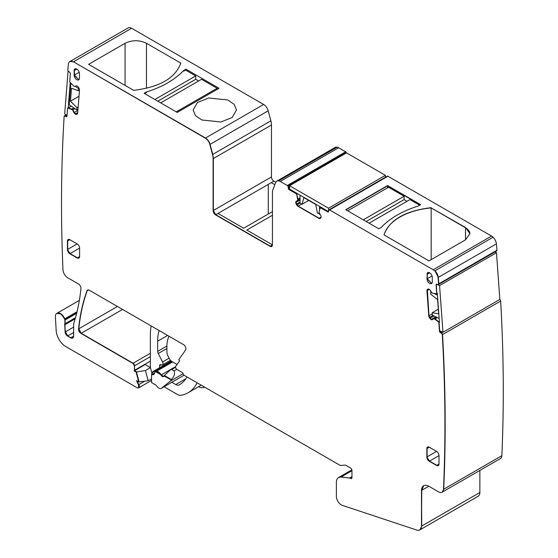 <?xml version="1.0" encoding="UTF-8"?>
<svg xmlns="http://www.w3.org/2000/svg" width="558" height="558" viewBox="0 0 558 558"><rect width="100%" height="100%" fill="white"/><g stroke="black" fill="none" stroke-linecap="round" stroke-linejoin="round"><path stroke-width="0.84" d="M164.087 375.764L164.373 375.485L171.341 379.51A4.129 2.385 60 0 1 170.678 380.933L171.341 379.51L171.083 379.803L164.017 375.973A2.581 1.493 -120 0 1 163.564 376.573A2.581 1.493 -120 0 1 160.976 375.067A5.503 3.174 -120 0 0 155.459 371.858A5.503 3.174 -120 0 0 154.524 373.051A240.728 138.984 -120 0 1 154.238 373.846A3.439 1.988 -120 0 1 153.659 374.578A3.439 1.988 -120 0 1 151.943 374.411L151.574 374.195L151.574 382.621L155.766 385.041A2.065 1.193 -120 0 1 156.7 385.962A4.813 2.783 -120 0 0 161.276 388.361A4.813 2.783 -120 0 0 161.478 388.222L170.434 381.072A4.129 2.385 -120 0 0 171.083 379.803M174.033 370.875C175.184 373.686 174.291 376.559 171.341 379.51L164.373 375.485L170.518 369.745L171.697 369.529L174.033 370.875L176.74 369.312M161.395 388.284A4.813 2.783 60 0 0 161.52 388.222L184.077 375.199L161.722 388.082A4.813 2.783 60 0 1 161.52 388.222L170.434 381.072M175.603 366.627L161.22 374.927L163.682 376.49A2.581 1.493 60 0 1 161.22 374.927L155.703 371.719A5.503 3.174 60 0 1 161.22 374.927L160.976 375.067M151.574 374.195L153.778 374.502A3.439 1.988 60 0 1 152.188 374.265L151.943 374.411M154.594 372.877L152.188 374.265L151.678 373.972L152.285 372.66L171.766 361.417M153.352 372.046C153.143 371.251 152.787 371.454 152.285 372.66M198.39 386.792A17.193 9.925 -120 0 0 204.751 387.203M88.499 289.923L87.25 290.641L87.711 289.993A3.439 1.988 -120 0 0 87.25 290.641A240.728 138.984 -120 0 0 78.797 328.781A3.439 1.988 -120 0 0 81.217 333.293L133.097 363.244A2.065 1.193 60 0 1 134.555 365.769L150.36 356.646M150.36 361.138L134.555 370.268L134.555 365.769A2.065 1.193 60 0 0 133.097 363.244L150.36 353.277M151.574 378.917L148.191 380.779L139.123 381.895L136.466 371.928L134.311 370.407L134.555 365.769L134.555 370.268A20.632 11.913 -120 0 0 134.562 370.826L145.136 364.5L150.416 367.548L145.457 370.547L136.075 371.984L138.733 381.944L136.557 380.689A20.632 11.913 -120 0 0 138.565 384.755L138.565 387.929L137.191 387.789L65.872 346.616A13.755 7.945 -120 0 1 56.163 330.524L55.409 316.895A6.877 3.969 -120 0 1 56.825 313.373A6.877 3.969 -120 0 1 64.491 318.995A7.219 4.171 -120 0 0 64.686 319.476L64.861 320.146A6.877 3.969 -120 0 1 64.861 323.821A3.439 1.988 -120 0 0 64.728 324.847L65.126 331.996A3.439 1.988 -120 0 0 67.553 336.021L70.72 337.848A4.129 2.385 -120 0 0 72.784 338.05A4.129 2.385 -120 0 0 73.635 336.16L70.964 337.709L72.903 337.974L70.964 337.709L67.553 336.021M136.961 380.919A20.632 11.913 -120 0 0 138.809 384.615A2.748 1.59 60 0 1 138.809 387.789A2.748 1.59 60 0 1 138.677 387.845M77.032 311.755L64.735 318.855A6.877 3.969 -120 0 0 57.069 313.233L56.951 313.303M76.865 312.445L64.686 319.476M64.491 318.995L64.735 318.855A7.219 4.171 -120 0 0 64.93 319.336L61.157 314.001L56.825 313.373M289.602 186.4L288.479 187.049L288.151 186.016L346.267 152.46A1.374 0.795 -120 0 0 345.625 151.811L287.265 185.5A1.374 0.795 -120 0 1 288.235 187.188L288.235 188.032A1.374 0.795 -120 0 0 289.211 189.713L296.228 193.766A0.691 0.398 -120 0 1 296.689 194.421L297.846 200.196L296.277 201.222A2.406 1.388 -120 0 0 295.775 202.324L295.775 202.519A2.406 1.388 -120 0 0 296.277 204.193L296.737 204.995A2.406 1.388 -120 0 0 297.937 206.265L318.904 218.366A2.406 1.388 -120 0 0 320.104 218.485L320.571 218.22A2.406 1.388 -120 0 0 321.066 217.118L321.066 216.923A2.406 1.388 -120 0 0 320.571 215.242L319.002 212.41L320.153 207.967A0.691 0.398 -120 0 1 320.62 207.848L327.63 211.894A1.374 0.795 -120 0 0 328.32 211.963A1.374 0.795 -120 0 0 328.606 211.336L328.606 210.492A1.374 0.795 -120 0 1 328.892 209.864A1.374 0.795 -120 0 1 329.576 209.934L433.203 269.758A6.877 3.969 -120 0 1 438.037 277.542A1586.324 915.866 -120 0 1 438.609 283.938A1.374 0.795 -120 0 1 438.33 284.664A1.374 0.795 -120 0 1 437.723 284.643L436.998 284.294A1.374 0.795 -120 0 0 436.398 284.273A1.374 0.795 -120 0 0 436.112 285.005L436.726 293.424A0.691 0.398 -120 0 1 436.433 293.822L432.122 293.103L430.323 290.432A2.406 1.388 -120 0 0 429.081 289.26L428.914 289.184A2.406 1.388 -120 0 0 427.853 289.142A2.406 1.388 -120 0 0 427.756 289.211L427.337 289.546A2.406 1.388 -120 0 0 426.94 290.753L428.767 315.919A2.406 1.388 -120 0 0 429.374 317.6L429.869 318.374A2.406 1.388 -120 0 0 431.118 319.546L431.285 319.622A2.406 1.388 -120 0 0 432.338 319.664A2.406 1.388 -120 0 0 432.443 319.601L433.964 318.506L438.476 321.994A0.691 0.398 -120 0 1 438.853 322.712L439.46 331.131A1.374 0.795 -120 0 0 440.52 332.763L441.245 333.105A1.374 0.795 -120 0 1 442.299 334.737A1586.324 915.873 -120 0 1 444.231 469.871A1586.324 915.873 -120 0 1 443.491 489.38A6.877 3.969 -120 0 1 442.069 492.254A6.877 3.969 -120 0 1 438.63 491.912L428.788 486.227A10.316 5.957 -120 0 0 423.634 485.718A10.316 5.957 -120 0 0 421.499 490.44L421.499 526.18A8.251 4.764 -120 0 1 419.783 529.954A8.251 4.764 -120 0 1 416.875 530.1L342.263 505.339A6.877 3.969 -120 0 1 336.383 496.453L336.383 482.265A10.316 5.957 -120 0 1 338.525 477.543A10.316 5.957 -120 0 1 340.889 477.083L349.803 477.969A1.723 0.99 -120 0 1 350.271 478.129L350.731 478.394A1.723 0.99 -120 0 0 351.596 478.478A1.723 0.99 -120 0 0 351.952 477.697L350.975 478.255L351.707 478.394L350.731 478.394M345.625 151.811L338.622 147.765A6.877 3.969 -120 0 0 337.109 147.173L278.986 180.722L276.949 181.05M270.002 246.294L271.837 246.385L270.246 246.155L215.528 214.844L270.002 246.294A3.439 1.988 -120 0 0 271.718 246.462A3.439 1.988 -120 0 0 272.43 244.892L270.246 246.155L215.772 214.704L213.344 210.492L213.344 158.563L212.751 154.385L210.08 144.355C209.229 141.53 207.702 139.416 205.511 138.021L205.267 138.161A6.877 3.969 -120 0 1 209.836 144.494L212.514 154.524A13.755 7.945 -120 0 1 213.1 158.702L213.1 210.631A3.439 1.988 -120 0 0 215.528 214.844M205.267 138.161L73.482 61.792L70.043 61.457L128.159 27.9A6.877 3.969 -120 0 1 131.597 28.242L73.482 61.792L205.511 138.021L73.482 61.792L69.924 61.526M77.708 112.758L75.574 113.992L77.074 114.202A2.406 1.388 -120 0 0 77.178 114.153A2.406 1.388 -120 0 0 77.674 113.218L79.501 90.159A2.406 1.388 -120 0 0 79.11 88.499L78.685 87.676A2.406 1.388 -120 0 0 77.534 86.316L77.36 86.197A2.406 1.388 -120 0 0 76.118 85.932L74.319 86.532L70.008 82.27A0.691 0.398 -120 0 1 69.715 81.531L70.329 73.816A1.374 0.795 -120 0 0 69.443 72.094L68.718 71.598A1.374 0.795 -120 0 1 67.832 69.869A1586.324 915.873 -120 0 1 68.404 64.142A6.877 3.969 -120 0 1 69.799 61.596A6.877 3.969 -120 0 1 73.237 61.938M74.946 108.664L72.882 109.856L75.33 114.132A2.406 1.388 -120 0 0 76.572 114.397L77.074 114.202M74.716 108.51L72.882 109.856L71.815 109.061L68.209 107.945L67.832 108.224M66.597 115.192L65.439 115.862L66.807 116.524L65.928 116.496A1.374 0.795 -120 0 0 66.702 116.615A1.374 0.795 -120 0 0 66.981 116.078L67.588 108.364A0.691 0.398 -120 0 1 67.964 108.085L72.477 109.8L74.005 112.653A2.406 1.388 -120 0 0 75.156 114.02M66.144 114.885L64.428 115.876A1.374 0.795 -120 0 0 64.142 116.413A1586.324 915.873 -120 0 0 62.217 249.314A1586.324 915.873 -120 0 0 62.942 269.395M73.635 327.079L65.37 331.857L67.797 335.881L65.37 331.857L64.728 324.847M75.483 317.683L65.105 323.675L64.972 324.707L64.861 320.146M351.952 477.16L350.515 477.99L350.975 478.255L341.133 476.944L338.643 477.474M419.909 529.884L421.736 526.034L421.499 490.44M423.759 485.648L421.736 490.301L423.759 485.648M442.187 492.177L443.729 489.24L444.475 469.731C445.828 425.803 445.186 380.758 442.543 334.598L441.49 332.966L440.52 332.763M442.306 333.817L439.704 330.992L439.097 322.566L434.794 318.904M436.377 317.118L434.208 318.367L435.038 318.764L433.831 318.492M434.005 315.988L430.113 318.234L431.355 319.406L432.68 319.455L431.285 319.622M428.223 289.03L427.184 290.613L429.011 315.779L430.113 318.234L429.374 317.6M436.677 293.682L436.112 285.005M436.53 284.217L436.356 284.859L436.53 284.217M438.442 284.573L496.69 250.967A1.374 0.795 -120 0 0 496.969 250.242L438.853 283.792L438.281 277.403L434.968 270.776L493.084 237.22A6.877 3.969 -120 0 0 491.563 236.062L433.203 269.758M491.563 236.062L387.936 176.237A1.374 0.795 -120 0 0 387.294 176.147L329.178 209.703L328.85 210.352M328.362 211.475L327.874 211.754L320.397 207.827M300.058 200.05L296.019 202.38L296.982 204.856L298.181 206.125L319.148 218.227L320.348 218.345L318.904 218.366M300.058 199.848L296.019 202.184L296.521 201.082L300.058 199.039L298.014 200.217L296.521 201.082L295.775 202.324M300.058 199.039L298.014 200.217L296.472 193.626L289.211 189.713M346.483 152.885A1.374 0.795 -120 0 0 346.267 152.46L288.151 186.016L289.456 189.574L288.235 188.032M79.215 72.275L74.402 74.96L74.151 70.608L74.151 75.1A3.746 2.162 -120 0 0 75.804 78.88A3.746 2.162 -120 0 0 78.692 79.857A3.746 2.162 -120 0 0 79.445 78.155L79.445 73.663A3.746 2.162 -120 0 0 77.827 69.91A3.746 2.162 -120 0 0 74.953 68.878A3.746 2.162 -120 0 0 74.151 70.608M76.844 69.108L74.402 70.468L75.079 68.822L74.402 70.468L74.402 74.96L78.811 79.773L74.151 75.1M432.059 275.987L427.24 278.672L427.24 274.18L426.996 278.812A3.746 2.162 -120 0 0 428.642 282.592A3.746 2.162 -120 0 0 431.536 283.569A3.746 2.162 -120 0 0 432.29 281.867L432.29 277.375A3.746 2.162 -120 0 0 430.671 273.622A3.746 2.162 -120 0 0 427.791 272.59A3.746 2.162 -120 0 0 426.996 274.32M429.688 272.813L427.24 274.18L427.923 272.527L427.24 274.18L427.24 278.672L431.655 283.485L426.996 278.812M438.33 465.574A3.439 1.988 60 0 1 436.816 465.309L429.52 461.096A3.439 1.988 60 0 1 427.086 456.883L427.086 448.465A3.439 1.988 60 0 1 427.686 446.965L426.849 448.604L426.849 457.03A3.439 1.988 -120 0 0 429.276 461.236L436.572 465.449A3.439 1.988 -120 0 0 438.295 465.623A3.439 1.988 -120 0 0 439.007 464.047L436.816 465.309L429.276 461.236M69.869 239.696L77.164 243.909L67.678 249.384L67.678 240.958A3.439 1.988 60 0 1 68.278 239.466L67.678 240.958L69.869 239.696A3.439 1.988 -120 0 0 68.153 239.528A3.439 1.988 -120 0 0 67.441 241.098L67.441 249.524A3.439 1.988 -120 0 0 69.869 253.737L77.164 257.949A3.439 1.988 -120 0 0 78.887 258.117A3.439 1.988 -120 0 0 79.599 256.547L77.409 257.81L70.113 253.597A3.439 1.988 60 0 1 67.678 249.384L67.441 241.098M78.922 258.068A3.439 1.988 60 0 1 77.409 257.81L69.869 253.737M151.964 373.365L150.416 367.548M387.252 176.168L329.129 209.724A1.374 0.795 -120 0 1 329.178 209.703L387.294 176.147A1.374 0.795 -120 0 0 387.252 176.168A1.374 0.795 -120 0 0 387.21 176.195M496.969 250.242A1586.324 915.873 -120 0 0 496.397 243.853A6.877 3.969 -120 0 0 493.084 237.22L434.968 270.776A6.877 3.969 -120 0 1 438.281 277.403L438.037 277.542M501.851 455.691L443.729 489.24L442.313 492.107L500.428 458.557A6.877 3.969 -120 0 0 501.851 455.691A1586.324 915.873 -120 0 0 502.591 436.175A1586.324 915.873 -120 0 0 500.659 301.041A1.374 0.795 -120 0 0 499.766 299.5M479.859 492.484L421.736 526.034L420.028 529.814L478.15 496.264A8.251 4.764 -120 0 0 479.859 492.484L479.859 470.436M131.597 28.242L263.627 104.465L205.511 138.021C207.702 139.416 209.229 141.53 210.08 144.355L209.836 144.494M275.805 182.257L273.894 181.155A3.439 1.988 -120 0 1 271.46 176.942L271.46 125.006A13.755 7.945 -120 0 0 270.874 120.828L268.196 110.798A6.877 3.969 -120 0 0 263.627 104.465M277.068 180.98L278.986 180.722L337.109 147.173A6.877 3.969 -120 0 0 335.184 147.424L276.824 181.12A6.877 3.969 -120 0 0 275.694 182.515L273.015 189.455A13.755 7.945 -120 0 0 272.43 192.956L272.43 244.892M272.43 215.269L246.817 230.056L272.43 244.843M273.894 181.155L271.293 182.647L274.85 184.705M272.43 211.615L243.658 228.229L218.004 213.414L215.772 214.704L213.344 210.492L213.344 158.563L212.751 154.385L210.08 144.355L268.196 110.798M271.293 182.647L218.004 213.414M208.72 97.978L197.476 102.484L193.152 109.982L195.446 115.583L201.836 119.991L220.919 121.986L232.163 117.48L236.48 109.982L234.193 104.381L227.804 99.966L208.72 97.978M144.159 93.332L146.594 91.931C162.518 86.902 174.835 79.787 183.554 70.587L185.981 69.185L219.057 88.283L177.228 112.43L144.159 93.332M88.596 64.344L125.069 43.287C132.204 39.897 139.34 39.897 146.468 43.287L180.813 63.11C175.338 78.106 159.609 87.188 133.641 90.347L88.596 64.344M148.191 380.779L145.457 370.547M500.659 301.041L442.299 334.737M431.167 207.653C405.192 210.812 389.47 219.894 383.988 234.89L429.032 260.893L465.512 239.835L469.941 233.656L465.512 227.483L431.167 207.932A56.4 32.559 0 0 0 384.057 234.925A56.4 32.559 0 0 1 431.167 207.932L465.512 227.762L431.167 207.932L431.167 259.665M465.512 239.835L465.512 227.762A15.129 8.733 0 0 1 469.941 233.795A15.129 8.733 0 0 0 465.512 227.762L465.512 227.483M387.573 185.57L345.751 209.717L378.819 228.815L381.254 227.413A91.135 52.612 180 0 1 418.214 206.069L420.648 204.667L387.573 185.57L420.404 204.807L387.573 185.856L345.995 209.864L387.573 185.856L387.573 187.816M268.272 184.391L268.272 214.014M144.648 93.611L146.594 92.489L146.594 91.931M198.627 80.98L195.712 79.292L195.712 75.923L185.5 70.029L183.554 71.152L183.554 70.587M185.981 69.185L185.981 70.308M366.174 221.512L404.111 199.611L407.026 201.299M363.258 219.831L404.111 196.242L404.111 199.611M369.096 223.2L409.949 199.611L419.672 205.225M347.697 210.84L388.549 187.258L404.111 196.242M195.712 79.292L157.774 101.193M217.111 89.406L217.111 88.283L201.55 79.292L160.697 102.881M195.712 75.923L154.859 99.512M217.111 88.283L176.258 111.865M151.162 325.942A57.432 33.159 -120 0 0 150.36 334.744L150.36 365.392A16.51 9.528 -120 0 0 150.604 368.259M151.755 372.591A16.51 9.528 -120 0 0 152.013 373.253M201.208 385.16L188.102 392.727A61.903 35.74 -120 0 1 181.113 395.252A10.316 5.957 -120 0 1 177.123 394.318L164.038 386.764M188.102 392.727A61.903 35.74 -120 0 0 197.12 382.802M169.004 336.244A34.701 20.032 -120 0 0 166.898 346.511L166.898 351.805A6.877 3.969 -120 0 0 168.035 356.074L169.339 358.62A4.813 2.783 -120 0 0 171.941 361.528L177.019 364.458M171.822 382.272L175.77 384.553A6.877 3.969 -120 0 0 179.174 384.908A56.239 32.469 -120 0 0 179.432 384.762A56.239 32.469 -120 0 0 186.986 376.95M170.469 360.287L162.434 364.925A2.748 1.59 -120 0 1 161.06 364.793A2.065 1.193 -120 0 0 160.027 364.688A2.065 1.193 -120 0 0 159.602 365.63L159.602 367.743M162.434 364.925A2.748 1.59 -120 0 0 162.552 361.961L158.221 353.507A3.439 1.988 -120 0 1 157.656 351.373L157.656 341.175A47.765 27.579 -120 0 1 159.156 330.552M71.298 83.644L70.866 83.351L69.171 104.744L76.739 109.884L76.913 107.631L70.468 101.2L79.013 96.262M76.913 107.631L78.176 106.899M75.204 86.295L78.434 88.485L78.253 90.738L71.501 88.213L70.468 101.2M76.739 109.884L77.994 109.152M70.231 82.507L68.229 107.813M78.434 88.485L78.95 88.185M78.253 90.738L79.508 90.012M68.076 71.096L64.686 113.895L67.03 115.485M300.058 195.133L300.058 203.063L302.101 204.249L303.88 197.623L315.689 204.437L317.46 213.114L319.894 214.077M302.101 204.249L308.727 200.42M319.511 206.362L319.511 209.885M319.511 213.414L319.511 214.293M385.411 175.338L328.509 208.19L328.509 211.559L289.602 189.099L289.602 185.73L346.504 152.878L385.411 175.338L385.411 177.235M328.509 208.19L289.602 185.73M431.494 292.246L430.671 291.848L430.846 294.31L437.605 299.583L438.63 313.763L432.185 312.752L432.366 315.207L439.146 318.437M437.451 295.084L434.438 293.647M430.671 291.848L431.083 291.611M439.432 322.371L437.305 293.089M432.185 312.752L438.302 309.216M442.961 332.296L499.863 299.444L496.474 252.732L439.571 285.584L442.961 332.296L440.053 330.915M436.684 284.21L439.571 285.584M494.918 251.993L496.474 252.732M161.478 388.222L170.678 380.933L183.143 373.734M288.235 187.188L288.479 187.893L289.602 187.244M297.77 200.357L298.077 199.004L296.472 193.626L289.456 189.574L289.944 189.295M295.775 202.519L298.181 206.125L319.148 218.227L321.066 217.118M327.63 211.894L320.62 207.848M437.967 284.503L438.853 283.792L438.281 277.403L496.397 243.853M436.726 293.424L436.356 284.859L437.123 284.42M427.337 289.546L429.011 315.779L429.618 317.46L432.994 315.507M429.869 318.374L431.529 319.483L435.965 316.923M442.062 331.87L440.757 332.624L439.704 330.992L438.721 321.854L435.038 318.764L437.207 317.516M443.491 489.38L444.475 469.731C445.828 425.803 445.186 380.758 442.543 334.598M421.499 526.18L421.736 490.301L428.788 486.227M350.271 478.129L341.133 476.944L338.525 477.543M351.952 477.697L351.952 470.506A2.065 1.193 -120 0 0 350.487 467.981L346.113 465.449A3.439 1.988 -120 0 0 344.9 465.128L340.973 465.477A3.439 1.988 -120 0 1 339.752 465.149L184.496 375.513A2.065 1.193 -120 0 1 183.233 373.944A2.065 1.193 -120 0 0 181.971 372.367L177.019 369.515A2.065 1.193 -120 0 1 175.756 366.257L179.62 360.761L178.776 359.715L185.584 350.026A3.439 1.988 -120 0 0 183.477 344.6L89.301 290.23A3.439 1.988 -120 0 0 87.585 290.055A3.439 1.988 -120 0 0 87.006 290.788L87.25 290.641C83.037 302.185 80.219 314.893 78.797 328.781L81.217 333.293L133.097 363.244L134.311 365.915M134.311 370.407A20.632 11.913 -120 0 0 134.318 370.972L136.466 371.928L139.123 381.895L138.733 381.944M136.801 380.556L138.809 384.615A2.748 1.59 60 0 1 138.809 387.789L151.574 380.416M64.861 323.821L65.105 319.999L76.641 313.338M65.126 331.996L64.972 324.707L75.156 318.827M70.72 337.848L67.797 335.881L73.635 332.505M66.995 115.876L64.386 116.273M72.477 109.8L71.815 109.061L67.964 108.085M72.645 109.996L75.4 113.881L77.729 112.535M75.33 114.132L77.297 114.069M429.276 447.202L436.572 451.408L427.086 456.883L427.086 448.465L429.276 447.202A3.439 1.988 -120 0 0 427.561 447.028A3.439 1.988 -120 0 0 426.849 448.604M426.849 457.03L429.52 461.096L439.007 455.621A3.439 1.988 -120 0 0 436.572 451.408M436.572 465.449L438.407 465.539M67.441 249.524L70.113 253.597L79.599 248.122A3.439 1.988 -120 0 0 77.164 243.909M77.164 257.949L78.999 258.04M338.622 147.765L280.262 181.462L287.265 185.5M280.262 181.462A6.877 3.969 -120 0 0 276.824 181.12M65.439 115.862L65.928 116.496M65.202 116.001A1.374 0.795 -120 0 0 64.428 115.876M62.935 269.388A6.877 3.969 -120 0 0 67.804 277.814L78.525 284.008A3.439 1.988 -120 0 1 80.945 288.521A250.354 144.543 -120 0 1 73.796 323.228A6.877 3.969 -120 0 1 73.768 323.326A7.212 4.164 -120 0 0 73.768 323.326A3.439 1.988 -120 0 0 73.635 324.149L73.635 336.16M134.318 370.972L136.075 371.984M132.853 363.384L80.973 333.433A3.439 1.988 -120 0 1 78.552 328.92A240.728 138.984 -120 0 1 87.006 290.788M439.007 455.621L439.007 464.047M79.599 248.122L79.599 256.547M175.582 367.283L171.697 369.529M122.558 309.425L80.973 333.433M144.71 381.212L138.565 384.755M117.438 306.468L78.552 328.92M271.46 176.942L213.1 210.631M271.46 125.006L213.1 158.702M270.874 120.828L212.514 154.524M77.464 113.881L76.572 114.397M77.897 110.407L74.005 112.653M73.886 107.945L71.647 109.242M73.823 107.903L71.57 109.201M71.271 106.173L68.209 107.945M351.952 476.727L349.803 477.969M351.952 470.701L340.889 477.083M442.787 332.212L441.245 333.105M439.369 321.478L438.476 321.994M437.291 317.558L434.87 318.953M435.798 316.839L431.118 319.546M432.269 313.896L428.767 315.919M429.304 289.386L426.94 290.753M321.345 207.423L320.857 207.709M301.773 204.054L297.937 206.265M300.071 203.07L296.737 204.995M300.058 202.01L296.277 204.193M300.058 198.92L297.846 200.196M300.058 197.957L297.846 199.234M300.058 197.86L297.832 199.143M297.756 193.807L296.689 194.421M296.954 193.34L296.228 193.766M125.069 85.402L125.069 43.287M146.468 88.29L146.468 43.287M167.602 335.435L157.656 341.175M166.898 346.037L157.656 351.373M166.898 348.506L158.221 353.507M169.109 358.173L162.552 361.961M161.06 364.793L159.602 365.63M185.884 378.708L175.77 384.553M179.683 384.615L179.174 384.908M387.936 176.237L329.576 209.934M175.568 366.829L170.615 369.689M172.652 361.933L155.703 371.719M171.229 361.026L153.045 371.53M79.348 300.371L57.069 313.233M71.173 106.111L67.734 108.099M351.854 469.85L338.769 477.404M437.326 293.362L436.586 293.787M321.143 207.311L320.271 207.813"/></g></svg>
